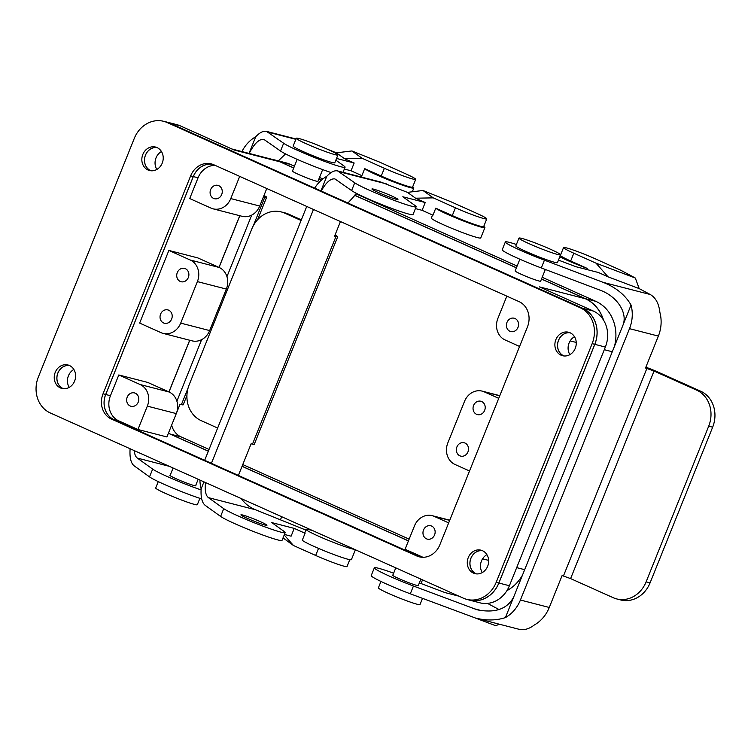 <?xml version="1.0" encoding="UTF-8"?>
<svg xmlns="http://www.w3.org/2000/svg" width="751" height="751" viewBox="0 0 751 751"><rect width="100%" height="100%" fill="white"/><g stroke="black" fill="none" stroke-linecap="round" stroke-linejoin="round"><path stroke-width="1.13" d="M162.225 163.136A12.11 10.589 -75.5 0 0 155.551 147.055A12.11 10.589 -75.5 0 0 142.831 154.443A12.11 10.589 -75.5 0 0 149.505 170.515A12.11 10.589 -75.5 0 0 162.225 163.136A12.11 10.589 -75.5 0 0 155.551 147.055A12.11 10.589 -75.5 0 0 142.831 154.443A12.11 10.589 -75.5 0 0 149.505 170.515A12.11 10.589 -75.5 0 0 162.225 163.136M487.662 566.254A12.11 10.589 -75.5 0 0 480.987 550.183A12.11 10.589 -75.5 0 0 468.267 557.561A12.11 10.589 -75.5 0 0 474.942 573.633A12.11 10.589 -75.5 0 0 487.662 566.254A12.11 10.589 -75.5 0 0 480.987 550.183A12.11 10.589 -75.5 0 0 468.267 557.561A12.11 10.589 -75.5 0 0 474.942 573.633A12.11 10.589 -75.5 0 0 487.662 566.254M592.145 343.648A27.975 24.473 -75.5 0 0 580.148 307.713L167.107 122.516A27.975 24.473 -75.5 0 0 163.68 121.315A27.975 24.473 -75.5 0 0 134.298 138.362L38.348 377.049A27.975 24.473 -75.5 0 0 50.345 412.984L463.386 598.181A27.975 24.473 -75.5 0 0 466.812 599.373A27.975 24.473 -75.5 0 0 496.195 582.325L592.145 343.648A27.975 24.473 -75.5 0 0 580.148 307.713L167.107 122.516A27.975 24.473 -75.5 0 0 163.68 121.315A27.975 24.473 -75.5 0 0 134.298 138.362L38.348 377.049A27.975 24.473 -75.5 0 0 50.345 412.984L463.386 598.181A27.975 24.473 -75.5 0 0 466.812 599.373A27.975 24.473 -75.5 0 0 496.195 582.325L592.145 343.648L594.773 344.324A27.975 24.473 -75.5 0 0 582.785 308.389L169.745 123.192A27.975 24.473 -75.5 0 0 166.318 122L163.68 121.315L166.318 122A27.975 24.473 -75.5 0 1 169.745 123.192L582.785 308.389A27.975 24.473 -75.5 0 1 594.773 344.324L498.824 583.011L594.773 344.324L592.145 343.648M213.725 164.732L519.016 301.611A19.676 17.217 -75.5 0 1 527.455 326.892L439.851 544.813A19.676 17.217 -75.5 0 1 419.18 556.81A19.676 17.217 -75.5 0 0 439.851 544.813L527.455 326.892A19.676 17.217 -75.5 0 0 519.016 301.611L213.725 164.732A19.676 17.217 -75.5 0 0 211.313 163.887A19.676 17.217 -75.5 0 0 190.641 175.875L193.279 176.551L105.675 394.482A19.676 17.217 -75.5 0 0 114.105 419.762L419.396 556.641A19.676 17.217 -75.5 0 0 420.513 557.092A19.676 17.217 -75.5 0 1 419.396 556.641L114.105 419.762A19.676 17.217 -75.5 0 1 105.675 394.482L193.279 176.551A19.676 17.217 -75.5 0 1 212.617 164.281A19.676 17.217 -75.5 0 0 193.279 176.551L190.641 175.875L103.037 393.806A19.676 17.217 -75.5 0 0 111.477 419.086L416.767 555.965A19.676 17.217 -75.5 0 0 419.18 556.81A19.676 17.217 -75.5 0 1 416.767 555.965L111.477 419.086A19.676 17.217 -75.5 0 1 103.037 393.806L190.641 175.875A19.676 17.217 -75.5 0 1 211.313 163.887A19.676 17.217 -75.5 0 1 213.725 164.732M74.621 381.067A12.11 10.589 -75.5 0 0 67.947 364.986A12.11 10.589 -75.5 0 0 55.227 372.365A12.11 10.589 -75.5 0 0 61.901 388.445A12.11 10.589 -75.5 0 0 74.621 381.067A12.11 10.589 -75.5 0 0 67.947 364.986A12.11 10.589 -75.5 0 0 55.227 372.365A12.11 10.589 -75.5 0 0 61.901 388.445A12.11 10.589 -75.5 0 0 74.621 381.067M575.266 348.323A12.11 10.589 -75.5 0 0 568.591 332.252A12.11 10.589 -75.5 0 0 555.871 339.63A12.11 10.589 -75.5 0 0 562.546 355.702A12.11 10.589 -75.5 0 0 575.266 348.323A12.11 10.589 -75.5 0 0 568.591 332.252A12.11 10.589 -75.5 0 0 555.871 339.63A12.11 10.589 -75.5 0 0 562.546 355.702A12.11 10.589 -75.5 0 0 575.266 348.323M605.353 347.056A28.031 24.52 -75.5 0 0 593.337 311.045L539.462 286.891L593.337 311.045L582.804 308.332A28.031 24.52 104.5 0 1 594.82 344.343L498.871 583.029A28.031 24.52 104.5 0 1 469.431 600.105A28.031 24.52 104.5 0 1 467.939 599.664A28.031 24.52 104.5 0 0 469.431 600.105A28.031 24.52 104.5 0 0 498.871 583.029L509.403 585.742L605.353 347.056A28.031 24.52 -75.5 0 0 593.337 311.045L582.804 308.332L169.764 123.145A28.031 24.52 -75.5 0 0 166.328 121.944A28.031 24.52 -75.5 0 0 164.816 121.606A28.031 24.52 -75.5 0 1 166.328 121.944L176.861 124.657A28.031 24.52 104.5 0 1 180.287 125.858L234.162 150.012L180.287 125.858L169.764 123.145A28.031 24.52 -75.5 0 0 166.328 121.944L176.861 124.657A28.031 24.52 104.5 0 1 180.287 125.858L169.764 123.145L582.804 308.332A28.031 24.52 104.5 0 1 594.82 344.343L498.871 583.029L509.403 585.742L605.353 347.056L594.82 344.343L605.353 347.056M105.713 394.5A19.62 17.16 -75.5 0 0 114.133 419.706L419.424 556.594A19.62 17.16 104.5 0 0 420.813 557.139A19.62 17.16 104.5 0 1 419.424 556.594L114.133 419.706L118.865 420.926A19.62 17.16 104.5 0 1 110.453 395.721L118.799 374.965L140.127 384.531A16.822 14.71 104.5 0 1 147.337 406.131L137.949 429.488L118.865 420.926A19.62 17.16 104.5 0 1 110.453 395.721L118.799 374.965L147.75 382.428L169.078 391.994A16.822 14.71 104.5 0 1 176.288 413.594L166.9 436.951L137.949 429.488L118.865 420.926L114.133 419.706A19.62 17.16 -75.5 0 1 105.713 394.5L193.326 176.579L198.057 177.799A19.62 17.16 104.5 0 1 215.143 165.361A19.62 17.16 104.5 0 0 198.057 177.799L189.721 198.555L198.057 177.799L193.326 176.579A19.62 17.16 -75.5 0 1 212.909 164.394A19.62 17.16 -75.5 0 0 193.326 176.579L105.713 394.5L110.453 395.721L105.713 394.5M570.065 332.768A12.054 10.542 -75.5 0 0 557.993 342.024A12.054 10.542 -75.5 0 0 564.085 355.965A12.054 10.542 -75.5 0 1 557.993 342.024A12.054 10.542 -75.5 0 1 570.065 332.768M558.509 340.306A12.11 10.589 -75.5 0 0 563.888 355.946A12.11 10.589 -75.5 0 1 558.509 340.306A12.11 10.589 -75.5 0 1 569.887 332.684A12.11 10.589 -75.5 0 0 558.509 340.306M157.025 147.571A12.054 10.542 -75.5 0 0 145.506 155.138A12.054 10.542 -75.5 0 0 151.035 170.777A12.054 10.542 -75.5 0 1 145.506 155.138A12.054 10.542 -75.5 0 1 157.025 147.571M145.469 155.119A12.11 10.589 -75.5 0 0 150.848 170.759A12.11 10.589 -75.5 0 1 145.469 155.119A12.11 10.589 -75.5 0 1 156.846 147.496A12.11 10.589 -75.5 0 0 145.469 155.119M469.441 600.058A27.975 24.473 -75.5 0 0 498.824 583.011A27.975 24.473 -75.5 0 1 469.441 600.058L466.812 599.373L469.441 600.058M168.468 433.055A19.535 17.085 -75.5 0 0 170.486 434.153L208.365 451.135L170.486 434.153A19.535 17.085 -75.5 0 1 168.468 433.055M171.65 425.132A19.535 17.085 -75.5 0 0 181.019 436.866L209.05 449.427L181.019 436.866L170.486 434.153L181.019 436.866A19.535 17.085 -75.5 0 1 171.65 425.132M506.897 590.671A39.334 34.396 -75.5 0 0 522.433 575.228A39.334 34.396 -75.5 0 1 506.897 590.671M290.524 164.45A39.334 34.396 -75.5 0 0 285.709 162.77A39.334 34.396 -75.5 0 1 290.524 164.45L294.43 166.206L290.524 164.45L280.001 161.737A39.334 34.396 -75.5 0 0 275.185 160.057A39.334 34.396 -75.5 0 0 272.979 159.569A39.334 34.396 -75.5 0 1 275.185 160.057L285.709 162.77L275.185 160.057A39.334 34.396 -75.5 0 1 280.001 161.737L290.524 164.45M595.815 301.339L542.194 277.297L595.815 301.339A39.334 34.396 -75.5 0 1 614.562 346.07A39.334 34.396 -75.5 0 0 595.815 301.339L585.292 298.626L541.518 278.996L585.292 298.626L595.815 301.339M517.11 266.042L356.012 193.814L517.11 266.042M322.846 178.945L319.513 177.452L322.846 178.945M242.761 464.55L409.145 539.143L242.761 464.55M251.698 215.115L226.952 276.668L251.698 215.115M201.634 339.649L176.889 401.203L201.634 339.649M168.919 391.919L189.693 340.231L168.919 391.919M218.982 267.394L239.757 215.706L218.982 267.394M170.458 434.228A19.62 17.16 104.5 0 1 168.44 433.13A19.62 17.16 104.5 0 0 170.458 434.228L208.337 451.21L170.458 434.228M242.047 466.324L408.431 540.927L242.047 466.324M242.085 466.249L408.46 540.842L242.085 466.249M239.832 215.725L219.048 267.422L239.832 215.725M189.768 340.25L168.984 391.956L189.768 340.25M603.579 320.217A39.334 34.396 -75.5 0 0 585.292 298.626A39.334 34.396 -75.5 0 1 603.579 320.217M516.425 267.75L354.312 195.063L516.425 267.75M321.278 180.249L318.828 179.151L321.278 180.249M293.744 167.905L280.001 161.737L293.744 167.905M585.254 298.701A39.249 34.33 104.5 0 1 603.419 319.954A39.249 34.33 104.5 0 0 585.254 298.701L541.48 279.072L585.254 298.701L539.462 286.891L585.254 298.701M279.963 161.822A39.249 34.33 -75.5 0 0 275.157 160.132A39.249 34.33 -75.5 0 1 279.963 161.822L234.162 150.012L279.963 161.822L293.716 167.98L279.963 161.822M516.397 267.825L354.237 195.119L516.397 267.825M321.212 180.306L318.8 179.226L321.212 180.306M306.577 143.91A22.427 1.605 21.9 0 0 337.912 154.988A22.427 1.605 21.9 0 0 317.701 145.131A22.427 1.605 21.9 0 0 296.298 138.259A22.427 1.605 21.9 0 0 306.577 143.91A22.427 1.605 21.9 0 0 337.912 154.988A22.427 1.605 21.9 0 0 317.701 145.131A22.427 1.605 21.9 0 0 296.298 138.259A22.427 1.605 21.9 0 0 306.577 143.91M303.442 151.693A22.427 1.605 21.9 0 0 334.786 162.77L337.912 154.988L334.786 162.77A22.427 1.605 21.9 0 1 303.442 151.693A22.427 1.605 21.9 0 1 293.162 146.041A22.427 1.605 21.9 0 0 303.442 151.693M317.955 181.32A13.734 0.986 -158.1 0 1 298.767 174.532A13.734 0.986 -158.1 0 1 292.468 171.078L297.18 159.362L292.468 171.078A13.734 0.986 -158.1 0 0 298.767 174.532A13.734 0.986 -158.1 0 0 317.955 181.32L322.667 169.613L317.955 181.32M188.323 277.541A6.89 6.027 -75.5 0 0 184.521 268.389A6.89 6.027 -75.5 0 0 177.114 273.073A6.89 6.027 -75.5 0 0 180.24 281.447A6.89 6.027 -75.5 0 0 181.085 281.738A6.89 6.027 -75.5 0 0 188.323 277.541A6.89 6.027 -75.5 0 0 184.521 268.389A6.89 6.027 -75.5 0 0 177.114 273.073A6.89 6.027 -75.5 0 0 180.24 281.447A6.89 6.027 -75.5 0 0 181.085 281.738A6.89 6.027 -75.5 0 0 188.323 277.541M210.655 189.571A6.89 6.027 104.5 0 1 217.903 185.366A6.89 6.027 104.5 0 1 222.014 193.551A6.89 6.027 104.5 0 1 214.457 198.715A6.89 6.027 104.5 0 1 213.613 198.424A6.89 6.027 104.5 0 1 210.655 189.571A6.89 6.027 104.5 0 1 217.903 185.366A6.89 6.027 104.5 0 1 222.014 193.551A6.89 6.027 104.5 0 1 214.457 198.715A6.89 6.027 104.5 0 1 213.613 198.424A6.89 6.027 104.5 0 1 210.655 189.571M266.774 188.51L259.724 206.046A16.822 14.71 104.5 0 1 242.057 216.297L213.106 208.834A16.822 14.71 104.5 0 1 211.04 208.111L189.721 198.555L211.04 208.111A16.822 14.71 104.5 0 0 213.106 208.834A16.822 14.71 104.5 0 0 230.773 198.583A16.822 14.71 104.5 0 1 213.106 208.834L242.057 216.297A16.822 14.71 104.5 0 0 259.724 206.046L266.774 188.51M239.7 176.372L230.773 198.583L259.724 206.046L230.773 198.583L239.7 176.372M219.142 267.459L197.813 257.903L168.862 250.44L139.658 323.08L160.986 332.646A16.822 14.71 -75.5 0 0 163.042 333.369A16.822 14.71 -75.5 0 0 180.709 323.118L197.391 281.606A16.822 14.71 -75.5 0 0 190.181 259.996L168.862 250.44L197.813 257.903L219.142 267.459A16.822 14.71 -75.5 0 1 226.351 289.069A16.822 14.71 -75.5 0 0 219.142 267.459L190.181 259.996L168.862 250.44L139.658 323.08L160.986 332.646A16.822 14.71 -75.5 0 0 163.042 333.369A16.822 14.71 -75.5 0 0 180.709 323.118L197.391 281.606A16.822 14.71 -75.5 0 0 190.181 259.996L219.142 267.459M156.039 157.851A12.054 10.542 104.5 0 1 161.456 151.533A12.054 10.542 104.5 0 0 156.039 157.851A12.054 10.542 104.5 0 0 156.837 169.454A12.054 10.542 104.5 0 1 156.039 157.851M194.471 504.4A22.427 1.605 21.9 0 0 197.325 504.71L199.888 498.335L197.325 504.71A22.427 1.605 21.9 0 1 194.471 504.4A22.427 1.605 21.9 0 1 170.768 495.716A22.427 1.605 21.9 0 1 155.71 487.981A22.427 1.605 21.9 0 0 170.768 495.716A22.427 1.605 21.9 0 0 194.471 504.4M171.641 319.053A6.89 6.027 -75.5 0 0 167.839 309.9A6.89 6.027 -75.5 0 0 160.423 314.575A6.89 6.027 -75.5 0 0 163.549 322.949A6.89 6.027 -75.5 0 0 164.394 323.249A6.89 6.027 -75.5 0 0 171.641 319.053A6.89 6.027 -75.5 0 0 167.839 309.9A6.89 6.027 -75.5 0 0 160.423 314.575A6.89 6.027 -75.5 0 0 163.549 322.949A6.89 6.027 -75.5 0 0 164.394 323.249A6.89 6.027 -75.5 0 0 171.641 319.053M127.219 397.119A6.89 6.027 104.5 0 1 134.467 392.923A6.89 6.027 104.5 0 1 138.578 401.1A6.89 6.027 104.5 0 1 131.021 406.272A6.89 6.027 104.5 0 1 130.176 405.972A6.89 6.027 104.5 0 1 127.219 397.119A6.89 6.027 104.5 0 1 134.467 392.923A6.89 6.027 104.5 0 1 138.578 401.1A6.89 6.027 104.5 0 1 131.021 406.272A6.89 6.027 104.5 0 1 130.176 405.972A6.89 6.027 104.5 0 1 127.219 397.119M209.66 330.581L226.351 289.069L209.66 330.581A16.822 14.71 -75.5 0 1 191.993 340.832A16.822 14.71 -75.5 0 0 209.66 330.581L180.709 323.118L209.66 330.581M68.435 375.782A12.054 10.542 104.5 0 1 73.851 369.464A12.054 10.542 104.5 0 0 68.435 375.782A12.054 10.542 104.5 0 0 69.233 387.385A12.054 10.542 104.5 0 1 68.435 375.782M69.411 365.502A12.054 10.542 -75.5 0 0 57.902 373.069A12.054 10.542 -75.5 0 0 63.431 388.699A12.054 10.542 -75.5 0 1 57.902 373.069A12.054 10.542 -75.5 0 1 69.411 365.502M529.258 243.756A22.427 1.605 -158.1 0 1 518.979 238.105A22.427 1.605 -158.1 0 1 540.382 244.976A22.427 1.605 -158.1 0 1 560.593 254.833A22.427 1.605 -158.1 0 1 529.258 243.756A22.427 1.605 -158.1 0 1 518.979 238.105A22.427 1.605 -158.1 0 1 540.382 244.976A22.427 1.605 -158.1 0 1 560.593 254.833A22.427 1.605 -158.1 0 1 529.258 243.756M526.132 251.538A22.427 1.605 -158.1 0 1 515.853 245.887L518.979 238.105L515.853 245.887A22.427 1.605 -158.1 0 0 526.132 251.538A22.427 1.605 -158.1 0 0 557.467 262.615A22.427 1.605 -158.1 0 1 526.132 251.538M521.447 274.378A13.734 0.986 21.9 0 0 538.899 280.977A13.734 0.986 21.9 0 0 540.645 281.165L545.339 269.478L540.645 281.165A13.734 0.986 21.9 0 1 538.899 280.977A13.734 0.986 21.9 0 1 521.447 274.378A13.734 0.986 21.9 0 1 515.148 270.914A13.734 0.986 21.9 0 0 521.447 274.378M476.547 414.299A6.89 6.027 104.5 0 1 473.599 405.446A6.89 6.027 104.5 0 1 480.837 401.241A6.89 6.027 104.5 0 1 484.958 409.426A6.89 6.027 104.5 0 1 477.392 414.599A6.89 6.027 104.5 0 1 476.547 414.299A6.89 6.027 104.5 0 1 473.599 405.446A6.89 6.027 104.5 0 1 480.837 401.241A6.89 6.027 104.5 0 1 484.958 409.426A6.89 6.027 104.5 0 1 477.392 414.599A6.89 6.027 104.5 0 1 476.547 414.299M509.929 331.275A6.89 6.027 -75.5 0 0 510.774 331.576A6.89 6.027 -75.5 0 0 518.012 327.37A6.89 6.027 -75.5 0 0 514.21 318.227A6.89 6.027 -75.5 0 0 506.794 322.902A6.89 6.027 -75.5 0 0 509.929 331.275A6.89 6.027 -75.5 0 0 510.774 331.576A6.89 6.027 -75.5 0 0 518.012 327.37A6.89 6.027 -75.5 0 0 514.21 318.227A6.89 6.027 -75.5 0 0 506.794 322.902A6.89 6.027 -75.5 0 0 509.929 331.275M505.113 339.959L519.589 346.455L505.113 339.959A16.822 14.71 -75.5 0 1 497.904 318.358A16.822 14.71 -75.5 0 0 505.113 339.959M506.831 296.147L497.904 318.358L506.831 296.147M484.254 391.853L498.73 398.34L484.254 391.853L499.734 395.843L484.254 391.853A16.822 14.71 104.5 0 0 482.189 391.13A16.822 14.71 104.5 0 1 484.254 391.853M464.522 401.381A16.822 14.71 104.5 0 1 482.189 391.13A16.822 14.71 104.5 0 0 464.522 401.381L447.84 442.883L464.522 401.381M574.496 336.72A12.054 10.542 -75.5 0 0 569.878 354.641A12.054 10.542 -75.5 0 1 574.496 336.72M420.006 604.555A22.427 1.605 -158.1 0 1 398.603 597.683A22.427 1.605 -158.1 0 1 378.391 587.826L380.954 581.443L378.391 587.826A22.427 1.605 -158.1 0 0 398.603 597.683A22.427 1.605 -158.1 0 0 420.006 604.555L422.475 598.406L420.006 604.555M479.955 602.828A28.031 24.52 -75.5 0 0 509.403 585.742A28.031 24.52 -75.5 0 1 479.955 602.828L469.431 600.105L479.955 602.828M459.865 455.81A6.89 6.027 104.5 0 1 456.908 446.958A6.89 6.027 104.5 0 1 464.146 442.752A6.89 6.027 104.5 0 1 468.267 450.938A6.89 6.027 104.5 0 1 460.71 456.101A6.89 6.027 104.5 0 1 459.865 455.81A6.89 6.027 104.5 0 1 456.908 446.958A6.89 6.027 104.5 0 1 464.146 442.752A6.89 6.027 104.5 0 1 468.267 450.938A6.89 6.027 104.5 0 1 460.71 456.101A6.89 6.027 104.5 0 1 459.865 455.81M426.493 538.833A6.89 6.027 -75.5 0 0 427.338 539.124A6.89 6.027 -75.5 0 0 434.576 534.928A6.89 6.027 -75.5 0 0 430.774 525.775A6.89 6.027 -75.5 0 0 423.357 530.45A6.89 6.027 -75.5 0 0 426.493 538.833A6.89 6.027 -75.5 0 0 427.338 539.124A6.89 6.027 -75.5 0 0 434.576 534.928A6.89 6.027 -75.5 0 0 430.774 525.775A6.89 6.027 -75.5 0 0 423.357 530.45A6.89 6.027 -75.5 0 0 426.493 538.833M448.666 522.874L434.191 516.378A16.822 14.71 -75.5 0 0 432.135 515.655A16.822 14.71 -75.5 0 0 414.468 525.907L405.08 549.253L422.991 557.289L405.08 549.253L414.468 525.907A16.822 14.71 -75.5 0 1 432.135 515.655A16.822 14.71 -75.5 0 1 434.191 516.378L449.671 520.368L434.191 516.378L448.666 522.874M455.05 464.493A16.822 14.71 104.5 0 1 447.84 442.883A16.822 14.71 104.5 0 0 455.05 464.493L469.525 470.98L455.05 464.493M486.892 554.651A12.054 10.542 -75.5 0 0 482.273 572.572A12.054 10.542 -75.5 0 1 486.892 554.651M482.452 550.69A12.054 10.542 -75.5 0 0 470.389 559.955A12.054 10.542 -75.5 0 0 476.472 573.895A12.054 10.542 -75.5 0 1 470.389 559.955A12.054 10.542 -75.5 0 1 482.452 550.69M57.855 373.04A12.11 10.589 -75.5 0 0 63.244 388.68A12.11 10.589 -75.5 0 1 57.855 373.04A12.11 10.589 -75.5 0 1 69.233 365.427A12.11 10.589 -75.5 0 0 57.855 373.04M470.896 558.237A12.11 10.589 -75.5 0 0 476.284 573.877A12.11 10.589 -75.5 0 1 470.896 558.237A12.11 10.589 -75.5 0 1 482.273 550.614A12.11 10.589 -75.5 0 0 470.896 558.237M134.241 450.6C134.589 454.317 135.621 456.805 137.33 458.082L152.66 469.103L149.533 476.885L134.194 465.864C130.946 463.292 129.576 457.772 130.073 449.314L130.27 448.826M326.882 149.008L336.382 152.829L351.909 150.951L379.377 162.019L405.418 173.697A22.427 1.605 -158.1 0 1 415.697 179.348A22.427 1.605 -158.1 0 1 384.362 168.271L362.17 158.32L344.502 158.668L336.382 152.829M285.521 153.899L278.349 160.874M241.953 151.571A33.645 29.42 104.5 0 1 255.725 136.757C259.78 132.467 263.385 130.674 266.53 131.387L283.653 143.244A33.645 2.413 -158.1 0 0 317.401 158.658A33.645 2.413 -158.1 0 0 345.084 167.21A33.645 2.413 -158.1 0 0 344.089 166.084L335.838 160.151M344.502 158.668L354.162 162.995L336.523 158.452M170.205 475.214A14.016 1.004 21.9 0 0 169.876 475.289A14.016 1.004 21.9 0 0 182.502 481.447A14.016 1.004 21.9 0 0 195.88 485.747A14.016 1.004 21.9 0 0 195.701 485.456M201.08 489.905A33.645 2.413 -158.1 0 1 152.66 469.103M201.681 498.917A33.645 2.413 -158.1 0 1 171.472 487.502A33.645 2.413 -158.1 0 1 149.533 476.885M176.476 413.106L180.033 404.254L181.413 404.611A14.016 1.004 21.9 0 0 183.197 404.798L186.933 395.505M263.479 196.706L264.85 197.053A14.016 1.004 21.9 0 0 266.633 197.25A14.016 1.004 21.9 0 0 263.967 195.495M129.904 448.657A33.645 29.42 -75.5 0 0 130.073 449.314M249.032 153.401L255.725 136.757M249.182 153.439C254.289 143.525 259.179 138.841 263.854 139.376L280.527 151.026L283.653 143.244M384.362 168.271L381.236 176.053L364.695 168.637L361.879 175.64L351.027 170.777L344.343 169.05M331.107 172.552A33.645 2.413 -158.1 0 1 280.527 151.026M354.162 162.995L351.027 170.777M351.909 150.951L362.17 158.32M381.236 176.053A22.427 1.605 21.9 0 0 412.571 187.13L415.697 179.348M364.695 168.637A26.632 1.906 21.9 0 0 390.67 180.756A26.632 1.906 21.9 0 0 413.839 188.022A26.632 1.906 21.9 0 0 412.675 186.868M520.415 600.03A33.645 29.42 104.5 0 1 505.404 617.604C496.214 620.579 486.272 620.73 475.571 618.073L518.997 629.272C523.916 630.436 529.004 629.028 534.261 625.039A33.645 29.42 -75.5 0 0 549.272 607.465L520.415 600.03L629.507 328.656A33.645 29.42 -75.5 0 0 631.047 305.047C625.179 294.946 615.914 287.398 603.241 282.395L544.437 260.175A33.645 2.413 21.9 0 1 505.339 241.963A33.645 2.413 21.9 0 1 516.416 244.479M549.272 607.465L562.105 575.557L570.6 578.599L613.248 597.721A28.031 24.52 104.5 0 0 616.684 598.923A28.031 24.52 104.5 0 0 646.123 581.847L708.7 426.183A28.031 24.52 -75.5 0 0 696.684 390.173L654.037 371.05L570.6 578.599M654.037 371.05L645.531 368.009L658.364 336.091L629.507 328.656M505.404 617.604L622.776 325.634C628.146 313.289 617.35 296.392 600.115 290.177L541.302 267.957L544.437 260.175M499.509 624.25L495.576 625.667L475.261 617.998M499.049 609.559L487.521 603.4M475.571 618.073L410.309 593.806A33.645 2.413 21.9 0 1 371.219 575.595L374.345 567.812A33.645 2.413 21.9 0 0 413.444 586.024L477.092 609.784C495.087 613.332 507.291 609.08 513.684 597.007M558.472 260.109L575.979 266.727L598.397 272.5L608.047 276.828L639.185 288.6L650.235 294.505C655.698 297.649 658.918 303.639 659.904 312.482A33.645 29.42 104.5 0 1 658.364 336.091M639.185 288.6L635.327 278.03L620.917 270.322L594.876 258.644A22.427 1.605 21.9 0 0 563.541 247.567A22.427 1.605 21.9 0 0 573.82 253.218L596.022 263.169L608.047 276.828M505.339 241.963L502.212 249.745A33.645 2.413 21.9 0 0 541.302 267.957M622.776 325.634L631.047 305.047M586.784 269.506L587.226 268.417L570.694 261.001A22.427 1.605 -158.1 0 1 560.415 255.349L563.541 247.567M587.226 268.417A26.632 1.906 -158.1 0 1 559.786 256.851M560.255 254.326A26.632 1.906 -158.1 0 1 560.762 254.486M635.327 278.03L596.022 263.169M645.869 367.183A14.016 1.004 -158.1 0 1 657.979 372.064L700.636 391.196A28.031 24.52 104.5 0 1 712.652 427.197L650.075 582.86L646.123 581.847M616.684 598.923L620.626 599.946A28.031 24.52 -75.5 0 0 650.075 582.86M418.382 585.301A14.016 1.004 -158.1 0 1 418.57 585.592A14.016 1.004 -158.1 0 1 416.786 585.395A14.016 1.004 -158.1 0 1 401.973 579.969A14.016 1.004 -158.1 0 1 392.557 575.135A14.016 1.004 -158.1 0 1 392.886 575.05M458.889 596.163L444.986 592.577L419.349 582.889M393.637 573.201A33.645 2.413 21.9 0 0 374.345 567.812M455.998 594.867L455.791 595.365M147.75 382.428L169.078 391.994A16.822 14.71 104.5 0 1 176.288 413.594L166.9 436.951L137.949 429.488L147.337 406.131L176.288 413.594L147.337 406.131A16.822 14.71 104.5 0 0 140.127 384.531L169.078 391.994L140.127 384.531L118.799 374.965L147.75 382.428M306.737 206.431L204.676 460.307M205.567 482.583C204.666 490.309 205.605 495.322 208.393 497.622L223.732 508.643L220.606 516.425L205.267 505.404C202.019 502.832 200.639 497.322 201.146 488.863L203.962 481.86M305.892 530.084L255.396 509.732C249.529 507.31 244.845 503.611 241.343 498.626M407.455 192.369L381.029 182.118L337.603 170.928L354.725 182.784A33.645 2.413 -158.1 0 0 388.464 198.198A33.645 2.413 -158.1 0 0 416.148 206.75A33.645 2.413 -158.1 0 0 415.153 205.624L402.818 196.762L425.226 202.535L415.575 198.208L407.455 192.369L422.982 190.491L450.45 201.559L476.491 213.237A22.427 1.605 -158.1 0 1 486.77 218.888A22.427 1.605 -158.1 0 1 455.435 207.811L433.233 197.86L415.575 198.208M356.594 193.439L347.938 203.033M314.688 188.125A33.645 29.42 104.5 0 1 326.788 176.307C330.853 172.007 334.458 170.214 337.603 170.928M378.363 192.509A14.016 1.004 -158.1 0 1 371.933 188.98A14.016 1.004 -158.1 0 1 373.716 189.177A14.016 1.004 -158.1 0 1 388.53 194.603A14.016 1.004 -158.1 0 1 397.946 199.437A14.016 1.004 -158.1 0 1 378.363 192.509M283.033 537.904L293.481 545.508L284.207 534.975M242.723 515.026A14.016 1.004 21.9 0 0 240.94 514.829A14.016 1.004 21.9 0 0 253.575 520.997A14.016 1.004 21.9 0 0 266.952 525.287A14.016 1.004 21.9 0 0 257.537 520.452A14.016 1.004 21.9 0 0 242.723 515.026M313.148 530.816A26.632 1.906 21.9 0 0 309.553 529.774A26.632 1.906 21.9 0 0 306.164 529.399L304.812 532.769A26.632 1.906 -158.1 0 0 305.084 533.257L294.232 528.394L271.824 522.612L284.16 531.483A33.645 2.413 -158.1 0 1 285.164 532.609A33.645 2.413 -158.1 0 1 257.471 524.048A33.645 2.413 -158.1 0 1 223.732 508.643M285.164 532.609L282.029 540.391A33.645 2.413 -158.1 0 1 254.345 531.83A33.645 2.413 -158.1 0 1 220.606 516.425M294.232 528.394L291.106 536.176L284.422 534.449M305.084 533.257L302.277 540.26A26.632 1.906 21.9 0 0 328.243 552.379A26.632 1.906 21.9 0 0 351.412 559.645L355.392 549.751M349.778 559.664L347.018 566.536A22.427 1.605 -158.1 0 1 315.673 555.458L293.481 545.508M306.164 529.399A26.632 1.906 21.9 0 0 306.446 529.887A26.632 1.906 21.9 0 0 329.191 540.711A26.632 1.906 21.9 0 0 354.566 549.385M238.396 475.421L251.106 443.794L252.486 444.151A14.016 1.004 21.9 0 0 254.26 444.348L337.697 236.79A14.016 1.004 21.9 0 0 335.03 235.035M340.447 221.545L334.542 236.246L335.913 236.603A14.016 1.004 21.9 0 0 337.697 236.79M301.339 219.846L288.619 214.138A28.031 24.52 -75.5 0 0 285.192 212.937L281.24 211.923A28.031 24.52 104.5 0 0 251.801 228.999L189.224 384.662A28.031 24.52 -75.5 0 0 201.24 420.673L217.649 428.032M199.926 480.049A33.645 29.42 -75.5 0 0 201.146 488.863M281.24 211.923A28.031 24.52 104.5 0 1 284.676 213.124L301.085 220.475M313.467 209.454L211.406 463.329M320.921 190.914L326.788 176.307M321.231 191.054C326.103 182.371 330.665 178.334 334.918 178.916L351.599 190.576L354.725 182.784M455.435 207.811L452.299 215.593L435.768 208.177L432.951 215.19L422.1 210.318L415.416 208.6M416.148 206.75L413.022 214.542A33.645 2.413 -158.1 0 1 385.338 205.981A33.645 2.413 -158.1 0 1 351.599 190.576M425.226 202.535L422.1 210.318M422.982 190.491L433.233 197.86M452.299 215.593A22.427 1.605 21.9 0 0 483.644 226.671L486.77 218.888M432.548 215.002L431.318 218.072A26.632 1.906 21.9 0 0 431.6 218.56A26.632 1.906 21.9 0 0 457.566 230.67A26.632 1.906 21.9 0 0 480.734 237.945L484.911 227.562A26.632 1.906 21.9 0 0 483.747 226.408M435.768 208.177A26.632 1.906 21.9 0 0 461.734 220.296A26.632 1.906 21.9 0 0 484.911 227.562M416.767 555.965L419.396 556.641L416.767 555.965M496.195 582.325L498.824 583.011L496.195 582.325M167.107 122.516L169.745 123.192L167.107 122.516M580.148 307.713L582.785 308.389L580.148 307.713M516.688 567.625L524.667 569.68L516.688 567.625M604.292 349.694L612.272 351.75L604.292 349.694M197.391 281.606L226.351 289.069L197.391 281.606M576.242 342.447L570.178 340.888L576.242 342.447M488.638 560.377L482.574 558.819L488.638 560.377M103.037 393.806L105.675 394.482L103.037 393.806M169.313 466.324L137.33 458.082M295.866 139.329L268.314 132.223M181.413 404.611L188.088 387.995M253.284 225.826L264.85 197.053M646.911 368.356L563.475 575.914M573.82 253.218L570.694 261.001M650.235 294.505L603.241 282.395M700.636 391.196L696.684 390.173M712.652 427.197L708.7 426.183M413.444 586.024L410.309 593.806M482.029 610.77L472.248 608.244M255.396 509.732L208.393 497.622M386.389 183.882L339.386 171.772M315.673 555.458L318.527 548.38M252.486 444.151L335.913 236.603M288.619 214.138L284.676 213.124M293.162 146.041L296.298 138.259L293.162 146.041M195.551 485.831L198.189 479.269L195.551 485.831M170.055 475.58L173.096 468.023L170.055 475.58M231.834 148.97L275.157 160.132L231.834 148.97M155.71 487.981L158.273 481.607L155.71 487.981M191.993 340.832L163.042 333.369L191.993 340.832M557.467 262.615L560.593 254.833L557.467 262.615M515.148 270.914L519.861 259.208L515.148 270.914M499.809 395.664L482.189 391.13L499.809 395.664M418.232 585.667L420.87 579.115L418.232 585.667M392.745 575.426L395.777 567.869L392.745 575.426M449.746 520.199L432.135 515.655L449.746 520.199M266.53 131.387L296.007 138.982M280.452 519.833L281.7 516.716M266.633 197.25L257.593 219.733M343.029 172.326L345.084 167.21M361.484 175.462L360.893 176.926M413.839 188.022L412.327 191.787M421.048 583.527L422.522 579.856"/></g></svg>
